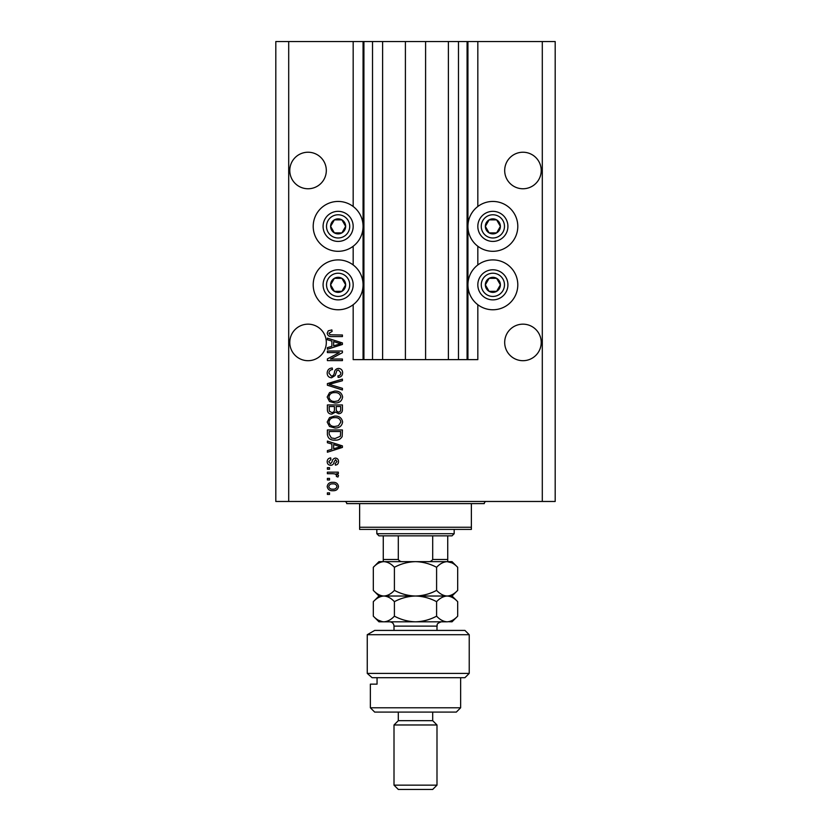 <?xml version="1.0" encoding="UTF-8"?>
<svg xmlns="http://www.w3.org/2000/svg" width="831" height="831" viewBox="0 0 831 831"><rect width="100%" height="100%" fill="white"/><g stroke="black" fill="none" stroke-linecap="round" stroke-linejoin="round"><path stroke-width="1.25" d="M382.613 41.55L382.613 359.626L405.403 359.626L405.403 41.55L353.175 41.55L353.175 206.493M353.175 246.256L353.175 264.954M353.175 304.707L353.175 359.626L363.916 359.626L363.916 41.55M372.517 41.55L372.517 359.626L363.916 359.626M382.613 359.626L372.517 359.626M405.403 359.626L425.597 359.626L425.597 41.55L405.403 41.55M458.483 41.55L458.483 359.626L467.084 359.626L467.084 41.55L448.387 41.55L448.387 359.626L425.597 359.626M448.387 41.55L425.597 41.55M458.483 359.626L448.387 359.626M467.084 41.55L467.936 41.55L467.936 359.626L467.084 359.626M477.825 304.707L477.825 359.626L467.936 359.626M542.3 41.55L542.3 501.467L555.191 501.467L555.191 41.55L477.825 41.55L477.825 206.493M477.825 246.256L477.825 264.954M477.825 41.55L467.936 41.55M541.22 170.5A18.272 18.272 0 0 0 522.959 152.229A18.272 18.272 0 0 0 504.687 170.5A18.272 18.272 0 0 0 522.959 188.762A18.272 18.272 0 0 0 541.22 170.5M326.313 170.5A18.272 18.272 0 0 0 308.041 152.229A18.272 18.272 0 0 0 289.78 170.5A18.272 18.272 0 0 0 308.041 188.762A18.272 18.272 0 0 0 326.313 170.5M541.22 342.434A18.272 18.272 0 0 0 522.959 324.163A18.272 18.272 0 0 0 504.687 342.434A18.272 18.272 0 0 0 522.959 360.696A18.272 18.272 0 0 0 541.22 342.434M326.313 342.434A18.272 18.272 0 0 0 308.041 324.163A18.272 18.272 0 0 0 289.78 342.434A18.272 18.272 0 0 0 308.041 360.696A18.272 18.272 0 0 0 326.313 342.434M492.866 201.445A24.93 24.93 0 0 0 467.936 226.375A24.93 24.93 0 0 0 492.866 251.305A24.93 24.93 0 0 0 517.796 226.375A24.93 24.93 0 0 0 492.866 201.445M492.866 259.906A24.93 24.93 0 0 1 517.796 284.836A24.93 24.93 0 0 1 492.866 309.766A24.93 24.93 0 0 1 467.936 284.836A24.93 24.93 0 0 1 492.866 259.906M338.134 251.305A24.93 24.93 0 0 1 313.204 226.375A24.93 24.93 0 0 1 338.134 201.445A24.93 24.93 0 0 1 363.064 226.375A24.93 24.93 0 0 1 338.134 251.305M338.134 309.766A24.93 24.93 0 0 0 363.064 284.836A24.93 24.93 0 0 0 338.134 259.906A24.93 24.93 0 0 0 313.204 284.836A24.93 24.93 0 0 0 338.134 309.766M339.36 352.593L327.383 352.593L327.383 351.025L342.434 351.025L342.434 352.687L330.437 359.034L342.434 359.034L342.434 360.602L327.383 360.602L327.383 358.93L339.36 352.593M331.569 377.793C328.733 377.513 327.269 375.934 327.185 373.057C327.383 369.888 329.076 368.216 332.265 368.019L332.462 369.587C330.26 369.785 329.086 370.99 328.951 373.192L331.527 376.225C333.273 375.768 334.218 374.511 334.374 372.475C334.768 370.024 336.15 368.673 338.508 368.413C341.146 368.642 342.528 370.096 342.621 372.776C342.486 375.643 340.99 377.181 338.134 377.399L337.937 375.841C339.817 375.695 340.793 374.698 340.866 372.828L338.466 369.982L336.939 370.47L335.163 375.477L331.569 377.793M342.434 389.968L327.383 385.231L327.383 383.61L342.434 379.113L342.434 380.723L329.149 384.338L342.434 388.347L342.434 389.968M327.185 397.041L329.554 392.606L334.706 391.079C339.183 390.892 341.821 392.886 342.621 397.041C341.842 401.124 339.266 403.108 334.893 402.993L329.492 401.466L327.185 397.041M327.185 422.044L329.554 417.609L334.706 416.082C339.183 415.905 341.821 417.9 342.621 422.055C341.842 426.137 339.266 428.121 334.893 428.007L329.492 426.469L327.185 422.044M331.881 444.034L327.383 442.726L327.383 441.095L342.434 445.904L342.434 447.421L327.383 452.23L327.383 450.61L331.881 449.291L331.881 444.034M329.533 494.435L327.383 494.435L327.383 492.866L329.533 492.866L329.533 494.435M542.3 501.467L275.809 501.467L275.809 41.55L288.7 41.55L288.7 501.467M353.175 41.55L288.7 41.55M332.971 490.716C329.71 490.924 327.778 489.521 327.185 486.519C327.767 483.559 329.658 482.157 332.857 482.323C336.067 482.146 337.947 483.549 338.518 486.519C337.968 489.449 336.119 490.851 332.971 490.716M329.533 479.975L327.383 479.975L327.383 478.407L329.533 478.407L329.533 479.975M333.054 473.722L327.383 473.722L327.383 472.164L338.331 472.164L338.331 473.722L336.576 473.722L338.518 475.571L337.937 477.046L336.368 476.454L336.565 475.394L335.288 474.002L333.054 473.722M329.533 469.224L327.383 469.224L327.383 467.666L329.533 467.666L329.533 469.224M330.717 465.318C328.453 465.152 327.269 463.916 327.185 461.62C327.3 459.418 328.474 458.182 330.707 457.902L330.904 459.46L328.754 461.735L330.447 463.76L332.047 461.922C332.317 459.751 333.428 458.473 335.402 458.089C337.448 458.297 338.497 459.46 338.518 461.558C338.487 463.646 337.438 464.841 335.392 465.121L335.205 463.563L336.96 461.61L335.62 459.657L334.083 461.901C333.823 464.01 332.701 465.142 330.717 465.318M334.986 440.118C330.53 440.388 327.996 438.477 327.383 434.395L327.383 429.959L342.434 429.959L342.154 436.587C340.575 439.184 338.196 440.368 334.986 440.118M331.798 414.129C328.879 414.004 327.404 412.488 327.383 409.579L327.383 404.946L342.434 404.946L342.434 409.61C342.414 412.145 341.157 413.516 338.643 413.745L335.495 412.062L331.798 414.129M331.881 341.074L327.383 339.754L327.383 338.134L342.434 342.933L342.434 344.46L327.383 349.269L327.383 347.638L331.881 346.33L331.881 341.074M327.185 333.169L328.255 330.821L331.881 329.928L332.078 331.486L328.951 333.241L330.084 334.8L342.434 335.007L342.434 336.565L332.213 336.565C329.377 336.867 327.694 335.734 327.185 333.169M336.96 486.478C336.399 484.566 335.028 483.694 332.857 483.881C330.655 483.694 329.284 484.587 328.754 486.561C329.325 488.472 330.696 489.345 332.857 489.158C335.07 489.345 336.43 488.451 336.96 486.478M338.02 445.967L333.636 444.543L333.636 448.771L340.866 446.663L338.02 445.967M340.668 431.518L329.149 431.518L329.149 434.208L331.34 437.958L335.007 438.55L340.367 436.285L340.668 431.518M340.866 422.065C340.222 418.876 338.155 417.411 334.685 417.65C331.444 417.546 329.533 419.011 328.951 422.034C329.575 425.14 331.569 426.615 334.935 426.438L338.342 425.784L340.866 422.065M340.668 406.515L336.181 406.515L336.316 410.815L338.404 412.176C340.149 411.968 340.907 410.94 340.668 409.07L340.668 406.515M334.415 406.515L329.149 406.515L329.336 411.127L331.787 412.571C333.678 412.405 334.55 411.345 334.415 409.392L334.415 406.515M340.866 397.062C340.222 393.873 338.155 392.398 334.685 392.637C331.444 392.544 329.533 394.008 328.951 397.021C329.575 400.137 331.569 401.602 334.935 401.435L338.342 400.781L340.866 397.062M338.02 342.995L333.636 341.583L333.636 345.81L340.866 343.702L338.02 342.995M344.647 230.135A7.521 7.521 0 0 0 334.374 219.862A7.521 7.521 0 0 0 334.374 232.888A7.521 7.521 0 0 0 344.647 230.135M343.774 229.636L345.654 226.375L341.894 219.862L334.374 219.862L330.613 226.375L334.374 232.888L341.894 232.888L343.774 229.636M325.098 218.854A15.041 15.041 0 0 1 345.654 213.349A15.041 15.041 0 0 1 351.16 233.895A15.041 15.041 0 0 1 330.613 239.401A15.041 15.041 0 0 1 325.098 218.854A15.041 15.041 0 0 0 330.613 239.401A15.041 15.041 0 0 0 351.16 233.895M345.654 226.375L341.894 219.862L334.374 219.862L330.613 226.375L334.374 232.888L341.894 232.888L345.654 226.375M499.379 230.135A7.521 7.521 0 0 0 489.106 219.862A7.521 7.521 0 0 0 489.106 232.888A7.521 7.521 0 0 0 499.379 230.135M498.507 229.636L500.387 226.375L496.626 219.862L489.106 219.862L485.346 226.375L489.106 232.888L496.626 232.888L498.507 229.636M479.84 218.854A15.041 15.041 0 0 1 500.387 213.349A15.041 15.041 0 0 1 505.902 233.895A15.041 15.041 0 0 1 485.346 239.401A15.041 15.041 0 0 1 479.84 218.854A15.041 15.041 0 0 0 485.346 239.401A15.041 15.041 0 0 0 505.902 233.895M500.387 226.375L496.626 219.862L489.106 219.862L485.346 226.375L489.106 232.888L496.626 232.888L500.387 226.375M499.379 288.596A7.521 7.521 0 0 0 489.106 278.323A7.521 7.521 0 0 0 489.106 291.349A7.521 7.521 0 0 0 499.379 288.596M498.507 288.087L500.387 284.836L496.626 278.323L489.106 278.323L485.346 284.836L489.106 291.349L496.626 291.349L498.507 288.087M479.84 277.315A15.041 15.041 0 0 1 500.387 271.799A15.041 15.041 0 0 1 505.902 292.356A15.041 15.041 0 0 1 485.346 297.862A15.041 15.041 0 0 1 479.84 277.315A15.041 15.041 0 0 0 485.346 297.862A15.041 15.041 0 0 0 505.902 292.356M500.387 284.836L496.626 278.323L489.106 278.323L485.346 284.836L489.106 291.349L496.626 291.349L500.387 284.836M344.647 288.596A7.521 7.521 0 0 0 334.374 278.323A7.521 7.521 0 0 0 334.374 291.349A7.521 7.521 0 0 0 344.647 288.596M343.774 288.087L345.654 284.836L341.894 278.323L334.374 278.323L330.613 284.836L334.374 291.349L341.894 291.349L343.774 288.087M325.098 277.315A15.041 15.041 0 0 1 345.654 271.799A15.041 15.041 0 0 1 351.16 292.356A15.041 15.041 0 0 1 330.613 297.862A15.041 15.041 0 0 1 325.098 277.315A15.041 15.041 0 0 0 330.613 297.862A15.041 15.041 0 0 0 351.16 292.356M341.894 291.349L345.654 284.836L341.894 278.323L334.374 278.323L330.613 284.836L334.374 291.349M344.574 501.467A2.15 2.15 0 0 1 346.724 503.617L359.626 503.617L359.626 527.259L471.374 527.259L471.374 503.617L359.626 503.617M486.426 501.467A2.15 2.15 0 0 0 484.276 503.617L471.374 503.617M471.374 527.259L471.374 529.409L359.626 529.409L359.626 527.259M454.183 533.699L452.033 535.85L378.967 535.85L376.817 533.699L454.183 533.699L454.183 529.409M376.817 533.699L376.817 529.409M447.732 535.85L447.732 560.852M427.466 561.642C429.793 561.933 431.538 561.216 432.691 559.492L447.732 559.492M432.691 535.85L432.691 559.492M398.309 535.85L398.309 559.492C399.472 561.216 401.217 561.933 403.534 561.642M383.268 535.85L383.268 561.642L383.268 559.492L398.309 559.492M464.934 630.417L469.224 634.707L367.25 634.707L374.719 630.417L464.934 630.417M460.634 707.783L456.333 712.084L374.667 712.084L370.366 707.783L460.634 707.783L460.634 677.691M432.691 720.674L398.309 720.674L394.008 724.975L436.992 724.975L432.691 720.674L432.691 712.084M436.992 785.15L432.691 789.45L398.309 789.45L394.008 785.15L436.992 785.15L436.992 724.975M394.008 785.15L394.008 724.975M398.309 720.674L398.309 712.084M377.056 677.691L377.056 684.142L370.366 684.142L377.056 684.142M370.366 707.783L370.366 684.142M372.091 677.691L367.25 673.401L469.224 673.401L464.934 677.691L372.091 677.691L367.25 673.401L367.25 634.707L374.719 630.417M436.597 567.293C439.879 563.761 443.39 561.881 447.14 561.642C450.849 561.86 454.36 563.74 457.684 567.293L457.684 590.374C454.401 593.905 450.89 595.796 447.14 596.024C443.432 595.817 439.921 593.926 436.597 590.374L436.597 567.293C429.939 563.74 422.906 561.86 415.5 561.642C408 561.881 400.978 563.761 394.403 567.293L394.403 590.374C391.1 593.916 387.589 595.796 383.86 596.024C380.12 595.796 376.609 593.916 373.316 590.374L373.316 567.293C376.62 563.75 380.131 561.87 383.86 561.642C387.599 561.87 391.11 563.761 394.403 567.293M436.597 590.374C430.022 593.905 423 595.796 415.5 596.024C408.094 595.817 401.061 593.926 394.403 590.374M451.825 562.826L447.14 561.642L378.967 561.642L373.316 567.293M457.684 590.374L452.033 596.024L378.967 596.024L373.316 590.374M457.684 567.293L452.033 561.642L447.14 561.642M447.14 596.024C450.849 596.243 454.36 598.123 457.684 601.675L457.684 616.166C454.401 619.697 450.89 621.578 447.14 621.817L378.967 621.817L373.316 616.166L373.316 601.675C376.62 598.143 380.131 596.253 383.86 596.024C387.578 596.253 391.1 598.133 394.403 601.675C400.978 598.143 408 596.263 415.5 596.024C422.906 596.243 429.939 598.123 436.597 601.675C439.879 598.143 443.39 596.263 447.14 596.024M457.684 616.166L452.033 621.817L448.522 621.713M447.14 621.817C443.432 621.598 439.921 619.718 436.597 616.166C430.022 619.697 423 621.578 415.5 621.817C408.094 621.598 401.061 619.718 394.403 616.166C391.1 619.708 387.589 621.588 383.86 621.817C380.141 621.588 376.62 619.708 373.316 616.166M378.437 620.238L382.478 621.713M394.403 616.166L394.403 601.675M436.597 616.166L436.597 601.675M363.064 41.55L363.064 359.626M348.179 232.181A11.603 11.603 0 0 0 343.93 216.33A11.603 11.603 0 0 0 328.079 220.568A11.603 11.603 0 0 0 332.327 236.43A11.603 11.603 0 0 0 348.179 232.181M502.921 232.181A11.603 11.603 0 0 0 498.673 216.33A11.603 11.603 0 0 0 482.821 220.568A11.603 11.603 0 0 0 487.07 236.43A11.603 11.603 0 0 0 502.921 232.181M502.921 290.632A11.603 11.603 0 0 0 498.673 274.781A11.603 11.603 0 0 0 482.821 279.029A11.603 11.603 0 0 0 487.07 294.88A11.603 11.603 0 0 0 502.921 290.632M348.179 290.632A11.603 11.603 0 0 0 343.93 274.781A11.603 11.603 0 0 0 328.079 279.029A11.603 11.603 0 0 0 332.327 294.88A11.603 11.603 0 0 0 348.179 290.632M436.992 630.417L436.992 626.117L394.008 626.117C393.759 623.51 392.325 622.076 389.708 621.817M469.224 673.401L469.224 634.707M452.033 596.024L457.684 601.675M378.967 596.024L373.316 601.675M394.008 630.417L394.008 626.117M436.992 626.117C437.771 625.057 435.278 624.039 441.292 621.817"/></g></svg>
